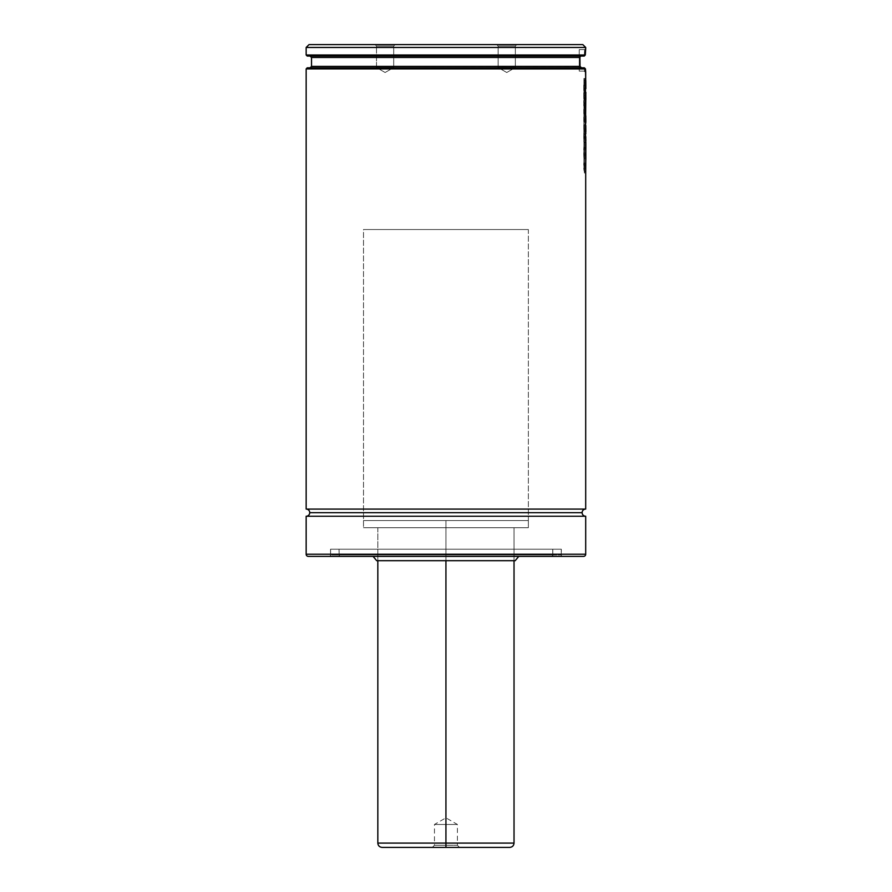 <?xml version="1.0" encoding="UTF-8"?>
<svg xmlns="http://www.w3.org/2000/svg" width="892" height="892" viewBox="0 0 892 892"><rect width="100%" height="100%" fill="white"/><g stroke="black" fill="none" stroke-linecap="round" stroke-linejoin="round"><path stroke-width="0.67" stroke-dasharray="4.46 3.34" d="M585.698 509.076L306.157 509.076L585.698 509.076M309.736 512.666L582.119 512.666L309.736 512.666M385.11 72.508L376.502 67.536L393.707 67.536L385.11 72.508L376.502 67.536L376.502 46.038L393.707 46.038L393.707 67.536L376.502 67.536L393.707 67.536L385.11 72.508L393.707 67.536L376.502 67.536L376.502 46.038L375.075 44.6L395.145 44.6L393.707 46.038L376.502 46.038L393.707 46.038L393.707 67.536L393.707 46.038L376.502 46.038L375.075 44.6L395.145 44.6L393.707 46.038L395.145 44.6L375.075 44.6L395.145 44.6L375.075 44.6L394.944 44.6L375.075 44.6L376.502 46.038L393.707 46.038L376.502 46.038L376.502 67.536L393.707 67.536L376.502 67.536L385.11 72.508L393.707 67.536L393.707 46.038L395.145 44.6L375.075 44.6L376.502 46.038L393.707 46.038L376.502 46.038L376.502 67.536L393.707 67.536L376.502 67.536L385.11 72.508M506.745 72.508L515.353 67.536L498.149 67.536L506.745 72.508L515.353 67.536L515.353 46.038L498.149 46.038L498.149 67.536L515.353 67.536L498.149 67.536L506.745 72.508L498.149 67.536L515.353 67.536L515.353 46.038L516.78 44.6L496.71 44.6L498.149 46.038L515.353 46.038L498.149 46.038L498.149 67.536L498.149 46.038L515.353 46.038L516.78 44.6L496.71 44.6L498.149 46.038L496.71 44.6L516.78 44.6L496.71 44.6L516.78 44.6L515.353 46.038L498.149 46.038L515.353 46.038L515.353 67.536L498.149 67.536L515.353 67.536L506.745 72.508L498.149 67.536L498.149 46.038L496.71 44.6L516.78 44.6L515.353 46.038L498.149 46.038L515.353 46.038L515.353 67.536L498.149 67.536L515.353 67.536L506.745 72.508M585.542 70.2L585.453 68.896L306.157 68.896L585.453 68.896L584.405 67.825L307.227 67.825L584.36 67.825L581.539 67.825L584.36 67.825L584.628 71.126L579.254 71.126L579.254 49.617L584.628 49.617L584.271 56.073L585.297 54.992L306.157 54.992L585.297 54.992L584.271 56.073L310.093 56.073L584.204 56.073L581.116 56.096L584.204 56.073L584.628 49.617L579.254 49.617L579.254 71.126L584.628 71.126L584.36 67.825L310.093 67.825L584.405 67.825L585.553 70.301M514.026 843.096L445.933 843.096L445.933 527.718L514.026 527.718L378.163 527.718L454.006 527.718L445.933 527.718L445.933 520.549L528.354 520.549L437.849 520.549L454.006 520.549L445.933 520.549L445.933 527.718L528.354 527.718L445.933 527.718L445.933 520.549L363.501 520.549L445.933 520.549L445.933 560.689L445.933 527.718L363.501 527.718L528.354 527.718L528.354 229.534L363.501 229.534L363.501 527.718L363.501 229.534L528.354 229.534L528.354 527.718L363.501 527.718L514.026 527.718L377.829 527.718L377.829 560.689L514.026 560.689L514.026 527.718L514.026 560.689L376.692 560.689L515.175 560.689L377.829 560.689L514.026 560.689L377.829 560.689L377.829 527.718L514.026 527.718L439.254 527.718L445.933 527.718L445.933 843.096L377.829 843.096L445.933 843.096L445.933 847.4L445.933 845.248L457.395 845.248L445.933 845.248L445.933 824.464C460.718 824.464 460.718 824.464 445.933 824.464C460.718 824.464 460.718 824.464 445.933 824.464L445.933 845.248L457.395 845.248L445.933 845.248L445.933 847.4L459.547 847.4L382.133 847.4L509.722 847.4L445.933 847.4L445.933 843.096L377.829 843.096M373.079 556.385L562.763 556.385A1.438 1.438 0 0 1 561.336 554.947L561.336 549.216L330.531 549.216L330.531 554.947L561.336 554.947L330.531 554.947A1.438 1.438 0 0 1 329.092 556.385L561.258 556.385L330.598 556.385L330.598 549.216L561.258 549.216L561.258 556.385L561.258 549.216L527.484 549.216L561.336 549.216L561.336 554.947A1.438 1.438 0 0 0 562.763 556.385L329.092 556.385A1.438 1.438 0 0 0 330.531 554.947L561.336 554.947L330.531 554.947L330.531 549.216L561.336 549.216L330.598 549.216L561.258 549.216L330.598 549.216L330.598 556.385L561.258 556.385L339.06 556.385L552.806 556.385L552.806 549.216L339.06 549.216L339.06 556.385L551.301 556.385L340.566 556.385A1.438 1.438 0 0 1 339.127 554.947L552.728 554.947A1.438 1.438 0 0 1 551.301 556.385A1.438 1.438 0 0 0 552.728 554.947L339.127 554.947L339.127 549.216L552.728 549.216L552.728 554.947L552.728 549.216L496.275 549.216L552.806 549.216L552.806 556.385L339.06 556.385L339.06 549.216L552.806 549.216L339.127 549.216L552.728 549.216L339.127 549.216L339.127 554.947L552.728 554.947L339.127 554.947A1.438 1.438 0 0 0 340.566 556.385L373.079 556.385M306.157 554.233L585.698 554.233L306.157 554.233M306.157 516.245L585.698 516.245L306.157 516.245M585.698 79.611L585.698 171.855L585.698 79.611L584.271 79.633L583.926 78.474L585.353 78.474L583.926 78.474L583.926 170.049L583.926 78.474L584.271 79.633L585.709 79.633M585.631 71.327L585.687 71.973M585.676 48.792L585.364 53.598M306.157 47.466L585.698 47.466L306.157 47.466M309.022 44.6L582.833 44.6L309.022 44.6M584.271 56.073L307.227 56.073L584.271 56.073L584.628 49.617L584.204 56.073M581.116 56.096L580.491 56.386M311.531 57.501L579.923 57.501L311.531 57.501L579.923 57.501L580.034 66.387L311.531 66.387M580.915 67.692L580.034 66.387L311.531 66.387L580.068 66.655M442.053 67.825L310.093 67.825L442.053 67.825M330.531 549.216L364.326 549.216L330.531 549.216M330.598 556.385L434.627 556.385L330.598 556.385M339.06 549.216L370.358 549.216L339.06 549.216M340.566 556.385L435.597 556.385L340.566 556.385M363.501 229.534L528.354 229.534L363.501 229.534M579.956 57.222L580.034 66.387M579.254 71.126L579.254 49.617L579.254 71.126M585.297 54.992L585.342 53.944M585.542 50.532L585.631 49.328M585.453 68.896L584.405 67.825M584.36 67.825L584.628 71.126L584.36 67.825M584.249 101.298L583.747 103.138L583.747 85.242L584.416 81.562L584.249 101.298M584.416 99.447L584.349 93.091L583.747 103.138L585.174 103.138L585.843 99.447L585.676 101.298L585.174 103.138L583.747 103.138L583.747 97.73L585.174 97.73L585.174 103.138L585.174 97.73L583.747 97.73L584.282 92.043L585.709 92.043L585.174 97.73L585.709 92.043L584.282 92.043L583.747 90.46L585.174 90.46L585.709 92.043L585.174 90.46L583.747 90.46L583.747 85.242L585.174 85.242L585.174 90.46L585.174 85.242L583.747 85.242L584.349 80.447L585.788 80.447L584.349 80.447L584.338 87.751L585.709 87.751L584.338 87.751L584.416 92.311L584.416 88.62L585.843 88.676L584.416 88.676L584.349 95.321L585.788 95.321L585.832 93.716L585.788 95.321L584.349 95.321L584.349 93.091L585.788 93.091L584.349 93.091L584.416 99.447M585.788 85.398L584.349 85.398L584.416 86.535L584.349 85.398L585.788 85.398M585.843 92.077L584.416 92.077L585.843 92.077M585.788 98.332L584.349 98.332L585.788 98.332M585.843 81.562L585.174 85.242L585.843 81.562M585.509 134.324L585.576 137.881L585.509 134.324C585.587 138.739 585.654 138.472 585.709 133.521L584.282 133.521C584.215 138.472 584.149 138.739 584.082 134.324L585.509 134.324C585.587 138.739 585.654 138.472 585.709 133.521L585.509 134.324L584.082 134.324L584.282 133.521L584.082 136.788L584.282 133.521L585.709 133.521L584.394 133.521L584.349 142.965L585.788 142.965L584.349 142.965L584.371 138.951L584.149 143.255L583.814 141.427L583.747 103.985L584.416 100.294L584.349 142.965L584.371 138.951L585.81 138.951L584.371 138.951L584.082 143.356L585.52 143.356L585.81 138.951L585.631 142.988L585.174 137.491C585.397 144.493 585.609 144.983 585.81 138.951M584.371 138.951C584.171 144.983 583.959 144.493 583.747 137.491L584.349 99.179L584.349 112.202L585.788 112.202L584.349 112.202L584.416 113.362L585.709 113.362L584.416 113.362L584.416 105.568L585.843 105.568L585.843 113.362L585.843 105.568L584.416 105.568L584.371 106.404L585.81 106.404L585.843 105.568L585.81 113.362L585.81 106.404L584.371 106.404L584.215 114.812L585.643 114.812L585.81 113.663L585.643 114.812L584.215 114.812L584.215 107.519L585.643 107.519L585.643 114.812L585.643 107.519L584.093 108.055L585.643 107.519L585.52 119.394L584.093 119.394L584.093 108.055L585.52 108.055L585.52 119.394L584.093 119.394L584.349 115.715L584.416 122.081L584.349 115.715L585.788 115.715L584.349 115.715L584.093 124.624L585.52 124.624L585.709 123.754M585.52 124.624L585.52 129.15L585.843 126.597L585.52 129.15L584.093 129.15L584.093 124.624L585.52 124.624L585.52 129.15L584.093 129.15L584.349 125.482L584.349 130.745L585.788 130.745L584.349 130.745L584.416 131.86L584.349 125.482L584.394 132.406L585.709 132.406L584.394 132.406L584.394 133.521L585.709 133.521M584.349 99.179L585.788 99.179L584.349 99.179L584.416 100.294L584.349 99.179M585.709 113.663L584.371 113.663L585.709 113.663M585.843 116.841L585.52 119.394L585.843 116.841M585.788 120.966L584.349 120.966L585.788 120.966M584.349 125.482L585.788 125.482L584.349 125.482M584.349 136.688L585.788 136.688L584.349 136.688M583.747 137.491L585.174 137.491L583.747 137.491M583.747 103.985L585.174 103.985L585.174 137.491L585.174 103.985L583.747 103.985M584.282 133.521C584.215 138.472 584.149 138.739 584.082 134.324M585.843 100.294L585.174 103.985L585.843 100.294M585.832 142.352L584.394 142.352L584.416 158.274C584.36 167.518 583.112 151.45 584.093 144.961L585.52 144.961L585.832 142.363L585.52 144.961L584.093 144.961L584.416 158.274L585.843 158.274L584.416 158.274L584.249 160.783L583.714 154.394L584.405 142.363L584.416 148.719L584.394 147.782L585.776 147.994L585.743 155.13L584.227 155.398L584.349 147.994L584.137 155.041L585.654 155.398L585.843 151.35L585.832 153.859L585.743 155.13L584.305 155.13L584.416 151.35L584.204 160.828L585.631 160.828L585.832 159.412M584.394 147.771L585.821 147.771L585.843 148.719L585.776 147.994L584.349 147.994L584.305 155.13M584.349 147.994L584.416 142.608M585.52 144.961C584.528 151.439 585.799 167.518 585.843 158.274L585.453 160.337L585.141 154.428L585.52 144.961M585.776 147.771L585.743 155.13M584.416 158.274L584.416 148.719M584.416 172.97L583.747 163.649L584.416 159.958L584.416 172.97L584.416 165.232L585.843 165.232L585.843 173.015L585.843 165.232L584.416 165.232L583.747 168.956L585.174 168.956L585.843 165.232L585.676 167.094L585.174 168.956L583.747 168.956L583.747 163.649L585.174 163.649L585.174 168.956L585.174 163.649L583.747 163.649L584.349 158.832L585.788 158.832L584.349 158.832L584.416 173.015L585.698 173.015L584.416 173.015L584.349 171.855L584.416 172.97M585.843 159.958L585.174 163.649L585.843 159.958M585.788 171.855L584.349 171.855L585.788 171.855M585.353 170.049L583.926 170.049L584.271 171.219L585.709 171.219L584.271 171.219L584.271 79.633L583.926 170.049L585.353 170.049M509.722 847.4L445.933 847.4L445.933 845.248L434.46 845.248L445.933 845.248L445.933 824.464L457.395 824.464L445.933 824.464L445.933 847.4L382.133 847.4M437.849 520.549L363.501 520.549L437.849 520.549M454.006 527.718L528.354 527.718L454.006 527.718M437.849 527.718L363.501 527.718L437.849 527.718M439.254 527.718L377.829 527.718L439.254 527.718M445.933 843.096L514.026 843.096L445.933 843.096M445.933 847.4L432.308 847.4L445.933 847.4M445.933 845.248L434.46 845.248L445.933 845.248M445.933 824.464L434.46 824.464L445.933 824.464L445.933 817.841L445.933 824.464C431.137 824.464 431.137 824.464 445.933 824.464C431.137 824.464 431.137 824.464 445.933 824.464M584.628 49.617L585.698 48.547M585.576 137.881L584.137 137.881M459.547 847.4L457.395 845.248L457.395 824.464L445.933 817.841L434.46 824.464L434.46 845.248L432.308 847.4M377.829 527.718L377.829 560.689M363.501 520.549L363.501 527.718M528.354 520.549L528.354 527.718M514.026 527.718L514.026 560.689"/><path stroke-width="1.34" d="M585.687 72.051L585.453 68.896L306.157 68.896L307.227 67.825L584.405 67.825L307.227 67.825L306.157 68.896L306.157 509.076A3.579 3.579 0 0 1 309.736 512.666A3.579 3.579 0 0 0 306.157 509.076L585.698 509.076A3.579 3.579 0 0 0 582.119 512.666A3.579 3.579 0 0 1 585.698 509.076L585.698 171.855L585.698 509.076L306.157 509.076L306.157 68.896L585.464 68.929M582.119 512.666L309.736 512.666L582.119 512.666A3.579 3.579 0 0 0 585.698 516.245L585.698 554.233A2.152 2.152 0 0 1 583.546 556.385A2.152 2.152 0 0 0 585.698 554.233L585.698 516.245L306.157 516.245A3.579 3.579 0 0 0 309.736 512.666A3.579 3.579 0 0 1 306.157 516.245L306.157 554.233L306.157 516.245L585.698 516.245A3.579 3.579 0 0 1 582.119 512.666M580.357 56.497L579.956 57.222M311.531 57.501L311.531 66.387L580.034 66.387L581.539 67.825L580.034 66.387L579.923 57.501L311.531 57.501L579.923 57.501L311.531 57.501L310.093 56.073M518.776 556.385L515.175 560.689L518.776 556.385M376.692 560.689L373.079 556.385L376.692 560.689L515.175 560.689L445.933 560.689L445.933 843.096L377.829 843.096L445.933 843.096L445.933 560.689L376.692 560.689M308.309 556.385A2.152 2.152 0 0 1 306.157 554.233L585.698 554.233L306.157 554.233A2.152 2.152 0 0 0 308.309 556.385L583.546 556.385L308.309 556.385M584.36 67.825L585.453 68.896L585.698 79.611L585.687 71.984L584.628 71.126M585.631 71.327L585.687 71.973M585.364 53.598L585.297 54.992L585.364 53.598M585.698 47.466L585.698 48.547L585.698 47.466L582.833 44.6L585.698 47.466L306.157 47.466L309.022 44.6L306.157 47.466L585.698 47.466M306.157 54.992L306.157 47.466L306.157 54.992L585.297 54.992L306.157 54.992L307.227 56.073L584.271 56.073L585.297 54.992L584.204 56.073M582.833 44.6L309.022 44.6L582.833 44.6M585.431 52.327L585.565 50.287M307.227 56.073L584.271 56.073M579.9 59.786L579.923 57.501M580.034 66.387L311.531 66.387L580.034 66.387L579.9 59.797M585.342 53.944L585.542 50.532M585.698 48.547L585.297 54.992M585.788 93.091L585.843 99.447L585.788 93.091M585.843 88.676L585.788 80.447L585.843 88.676M585.832 93.716L585.843 92.311L585.832 93.716M585.788 136.688L585.788 142.965L585.788 136.688M585.788 125.482L585.843 131.86L585.788 125.482M585.788 115.715L585.843 122.081L585.788 115.715M585.788 99.179L585.643 114.812L585.788 99.179M585.52 124.624L585.843 122.081L585.52 124.624M585.709 132.406L585.832 133.521L585.709 132.406M585.81 138.951L585.843 140.713L585.81 138.951M585.832 159.412L585.81 142.352M585.843 158.274L585.776 147.994M585.843 148.719L585.832 142.363M585.832 159.211L585.81 159.913M585.788 158.832L585.698 173.015L585.788 158.832M585.353 78.474L585.709 171.219L585.353 78.474M445.933 847.4L382.133 847.4L445.933 847.4L445.933 843.096L514.026 843.096C513.77 845.716 512.331 847.144 509.722 847.4L445.933 847.4L509.722 847.4L445.933 847.4L445.933 843.096L514.026 843.096L377.829 843.096C378.085 845.716 379.524 847.144 382.133 847.4L445.933 847.4M311.531 66.387L310.093 67.825M377.829 560.689L377.829 843.096M514.026 560.689L514.026 843.096"/></g></svg>
